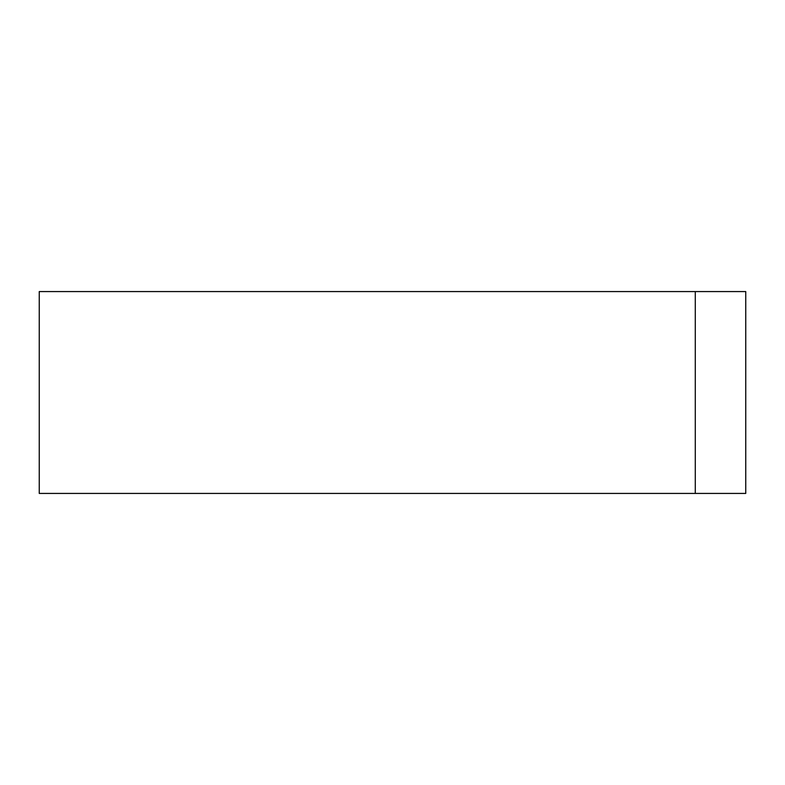 <?xml version="1.0" encoding="UTF-8"?>
<svg xmlns="http://www.w3.org/2000/svg" width="785" height="785" viewBox="0 0 785 785"><rect width="100%" height="100%" fill="white"/><g stroke="black" fill="none" stroke-linecap="round" stroke-linejoin="round"><path stroke-width="1.18" d="M695.284 493.431L745.75 493.431L745.75 291.569L39.25 291.569L39.25 493.431L695.284 493.431L695.284 291.569"/></g></svg>
